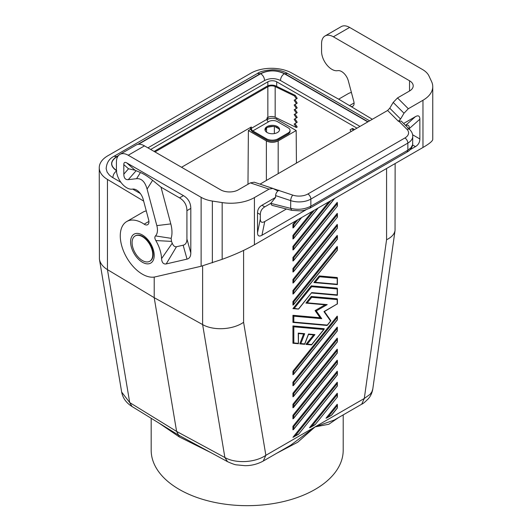 <?xml version="1.0" encoding="UTF-8"?>
<svg xmlns="http://www.w3.org/2000/svg" width="532" height="532" viewBox="0 0 532 532"><rect width="100%" height="100%" fill="white"/><g stroke="black" fill="none" stroke-linecap="round" stroke-linejoin="round"><path stroke-width="0.8" d="M372.36 119.274L340.167 100.023L291.749 73.03A29.22 16.871 180 0 0 250.791 73.236L107.81 155.783A29.22 16.871 0 0 0 99.251 167.713L99.411 259.197L121.662 392.071L129.715 402.578L176.604 431.412L224.89 457.527C235.789 463.804 255.293 462.66 265.867 455.306L263.274 461.038C257.528 464.15 251.443 465.7 245.026 465.68L236.527 464.862C235.164 464.822 232.152 463.751 227.503 461.643L178.592 435.129L176.604 431.412L154.207 297.674L154.207 277.072M99.411 259.197C100.169 263.333 102.856 266.811 107.451 269.631L154.207 297.674L202.626 324.58C213.512 330.904 232.896 329.82 243.59 322.292L243.59 250.426M247.978 184.265L248.384 130.54L266.372 140.927C270.309 142.789 274.246 142.789 278.183 140.927L296.178 130.54L276.707 119.294A6.264 3.618 180 0 0 267.849 119.294L267.011 119.78M356.979 128.152L276.707 81.802A6.264 3.618 180 0 0 267.849 81.802L150.682 149.452M248.384 130.54L250.685 129.21M152.744 254.589A14.61 8.432 60 0 1 149.718 261.272A14.61 8.432 60 0 1 136.511 255.001A14.61 8.432 60 0 1 132.082 242.659A14.61 8.432 60 0 1 135.108 235.969A14.61 8.432 60 0 1 146.367 239.885A14.61 8.432 60 0 1 152.744 254.589M149.911 261.159A14.61 8.432 -120 0 0 150.104 261.052A14.61 8.432 -120 0 0 153.13 254.363A14.61 8.432 -120 0 0 142.795 236.474A14.61 8.432 -120 0 0 135.494 235.749A14.61 8.432 -120 0 0 135.308 235.862M143.647 201.076L107.451 179.43L107.451 269.631L129.715 402.578L132.029 406.521C126.257 402.91 122.799 398.096 121.662 392.071M140.448 172.534L136.564 178.685C141.505 178.28 145.017 181.738 147.085 189.06L152.624 180.295C148.202 176.697 144.145 174.11 140.448 172.534L134.988 170.207L128.511 168.79L123.81 174.157C123.896 178.047 125.386 179.883 128.279 179.656L136.112 170.732M147.085 189.06L156.834 225.615L170.799 223.906L161.003 187.171L179.543 197.871C184.365 200.77 186.825 205.033 186.925 210.652L186.925 239.008L190.808 252.919L190.808 208.411C190.715 202.785 188.255 198.522 183.434 195.63L126.756 162.905C124.827 161.841 123.843 162.406 123.81 164.614L123.81 174.157M152.624 180.295L161.003 187.171M136.564 178.685L128.279 179.656M172.242 243.217L161.568 258.625A27.132 15.667 -120 0 0 155.823 240.544L171.497 241.388A40.146 23.182 60 0 1 172.242 243.217C173.339 245.864 174.755 247.041 176.484 246.742L183.148 245.205C185.641 244.594 186.898 242.525 186.925 239.008M176.484 246.742L166.21 263.932L187.038 259.117C189.532 258.505 190.788 256.437 190.808 252.919M170.799 223.906A27.624 15.947 60 0 1 171.144 238.336L171.497 241.388M155.823 240.544C154.659 238.496 154.546 236.953 155.497 235.915A14.61 8.432 -120 0 0 156.834 225.615M155.497 235.915L171.144 238.336M166.21 263.932C163.397 264.357 161.848 262.589 161.568 258.625M148.927 221.412L144.159 224.165A6.264 3.618 -120 0 0 147.643 224.69A6.264 3.618 -120 0 0 148.674 219.922L143.155 199.227A10.022 5.785 -120 0 0 132.847 189.066L132.089 189.159A14.61 8.432 -120 0 1 121.675 183.307A14.61 8.432 -120 0 1 116.428 169.894L116.428 162.054A16.698 9.643 60 0 1 119.886 154.413A16.698 9.643 60 0 1 128.232 155.238L201.123 197.319A25.044 14.457 -0 0 0 212.348 201.063L222.163 202.579L222.163 259.33C234.446 254.855 245.199 250.013 254.416 244.793L422.967 147.484C429.337 143.766 432.602 141.086 432.749 139.444L432.749 86.643A33.396 19.278 180 0 1 422.967 100.275L408.317 108.734L404.001 113.23L400.569 119.028L398.408 121.276L401.228 121.09L409.846 129.702A4.176 2.953 -45 0 0 406.894 129.249L398.734 121.09M119.886 154.413L136.119 145.037A16.698 9.643 60 0 1 144.471 145.868L220.62 189.831A12.522 7.229 180 0 0 238.336 189.831L250.353 182.895L254.216 182.197L272.929 188.434L269.066 189.133L250.353 182.895M146.273 210.911A31.308 18.075 -120 0 0 142.982 212.142L126.749 221.518A31.308 18.075 -120 0 0 125.446 255.267A31.308 18.075 -120 0 0 155.098 276.899L201.123 266.259L222.163 259.33M144.159 224.165A31.308 18.075 -120 0 0 126.749 221.518M269.066 189.133L254.416 197.591A33.396 19.278 180 0 1 222.163 202.579M350.934 106.46A6.264 3.618 60 0 0 352.789 106.254A6.264 3.618 60 0 0 353.82 101.486L348.3 80.791A10.022 5.785 -120 0 0 337.993 70.63L337.235 70.716A14.61 8.432 -120 0 1 326.821 64.871A14.61 8.432 -120 0 1 321.574 51.458L321.574 43.617A16.698 9.643 60 0 1 325.032 35.97A16.698 9.643 60 0 1 333.378 36.801L409.534 80.764A12.522 7.229 180 0 1 413.204 85.878A12.522 7.229 180 0 1 409.534 90.992L397.517 97.935L393.195 102.423L389.77 108.222L400.569 119.028M325.032 35.97L341.265 26.6A16.698 9.643 60 0 1 349.617 27.425L422.501 69.506A25.044 14.457 180 0 1 428.985 75.99L431.612 81.655A33.396 19.278 180 0 1 432.749 86.643M151.181 418.298L151.181 450.238A96.013 55.434 0 0 0 179.297 489.433A96.013 55.434 0 0 0 283.928 501.45A96.013 55.434 0 0 0 343.2 450.238L343.2 414.887M132.029 406.521L178.592 435.129L179.297 436.932L159.354 423.326M386.571 168.498L386.571 239.739C391.605 237.272 394.431 234.166 395.05 230.409L395.13 163.557M99.251 167.713A29.22 16.871 0 0 0 107.451 179.43M298.252 343.719L292.939 343.246L292.939 325.93L293.824 326.814L323.788 329.488L311.685 344.543L307.257 344.151L314.931 334.601L313.807 334.914L308.48 334.442M323.788 329.488L324.227 328.723L292.939 325.93M311.24 344.882L305.927 344.404L313.574 334.894M304.39 344.271L299.789 343.858L303.612 334.003M337.215 382.229L292.939 437.311L298.565 434.265L337.394 385.959L337.215 382.229M337.215 328.523L337.215 330.884L293.478 385.487L292.939 385.753L292.939 382.209L337.215 327.127L337.401 327.646L337.215 328.523L293.824 382.501L292.939 382.209M337.215 339.542L293.824 393.52L293.478 396.506L292.939 396.772L292.939 393.228L337.215 338.146L337.394 341.883L337.401 338.665M326.887 325.418L327.326 325.085L293.824 322.093L292.939 322.385L292.939 315.303L320.098 317.73L321.747 318.681L316.287 310.914L327.213 304.61L325.365 304.856L305.927 303.08L311.24 296.47L337.215 298.791L337.215 299.596L311.685 297.315L307.257 302.828L306.133 303.14M325.059 304.829L315.077 310.588L320.098 317.73M292.939 268.467L292.939 272.012L293.478 271.752L337.394 217.123L337.401 213.904L337.215 213.385L292.939 268.467L293.824 268.76L293.478 271.752M293.478 429.57L292.939 429.829L292.939 426.285L293.824 426.584L337.215 372.606L337.394 374.94L293.478 429.57L293.824 426.584M337.215 372.606L337.215 371.21L292.939 426.285M292.939 371.19L293.824 371.482L293.478 374.468L292.939 374.728L292.939 371.19L337.215 316.108L337.394 319.838L337.401 316.626M293.824 257.741L293.478 260.727L292.939 260.993L292.939 257.448L337.215 202.366L337.215 203.763L293.824 257.741L292.939 257.448M312.224 211.423L292.939 235.41L292.939 238.948L293.478 238.688L318.149 207.999M337.401 235.942L337.215 235.43L292.939 290.505L292.939 294.05L293.478 293.79L337.394 239.161L337.401 235.942L337.394 239.161M292.939 279.486L293.824 279.785L293.478 282.771L292.939 283.031L292.939 279.486L337.215 224.411L337.394 228.142L337.401 224.923M295.692 220.966L292.939 224.391L292.939 227.929L293.478 227.669L301.617 217.541M292.939 246.429L293.824 246.722L293.478 249.708L292.939 249.967L292.939 246.429L328.749 201.881M337.215 405.663L328.098 417.008L326.003 418.219L337.215 404.267L337.394 407.997L337.401 404.786M298.252 309.085L292.939 308.613L311.24 285.844L337.215 288.164L337.215 294.874L311.685 292.593L298.612 309.052L294.269 308.354L311.685 286.688L337.215 288.969M337.215 361.587L293.824 415.565L293.478 418.551L292.939 418.81L292.939 415.266L337.215 360.191L337.394 363.921L337.401 360.703M319.213 275.928L319.652 276.78L337.215 278.342L337.215 277.538L319.213 275.928L313.9 282.539L315.223 282.286L337.215 284.248L337.401 284.62L314.106 282.598M292.939 407.791L292.939 404.247L337.215 349.165L337.215 352.929L292.939 407.791M292.939 301.524L293.824 301.824L293.478 304.809L292.939 305.069L292.939 301.524L337.215 246.449L337.394 250.18L337.401 246.961M309.471 427.761L337.215 393.248L337.215 394.644L311.566 426.558L309.471 427.761M369.64 120.844L287.619 73.483L284.906 73.755C276.647 69.832 268.387 69.832 260.135 73.755L257.422 73.483L113.988 156.295C109.18 158.729 106.573 162.852 106.154 168.677L107.138 172.162L109.412 175.121L112.092 177.209L120.917 182.323M132.634 189.093L140.355 193.548M361.7 404.207L364.294 398.475L370.099 394.318L371.881 391.805L372.799 388.985C372.154 392.782 370.711 395.988 368.47 398.588C365.112 401.993 362.857 403.861 361.7 404.207L334.349 420.001L315.077 426.89L290.612 445.251M338.518 417.593L328.829 424.257L315.077 426.89L297.714 442.218L276.813 453.217M264.557 80.538C264.391 77.672 263.114 75.391 260.72 73.702L138.44 144.298M367.805 121.901L284.314 73.702C281.927 75.391 280.643 77.672 280.477 80.538M147.916 147.856L264.557 80.512C269.864 77.991 275.17 77.991 280.477 80.512L359.984 126.416M296.424 163.111L296.178 130.54M372.799 388.985L395.05 230.409M210.266 452.32L179.297 436.932M263.274 461.038L290.625 445.244M308.374 334.428L308.507 334.03L314.931 334.601M311.24 296.47L311.685 297.315M337.215 330.884L337.401 327.646M337.215 295.247L337.215 294.874M293.824 260.101L337.394 206.097L337.401 202.885M293.824 393.52L292.939 393.228M337.401 382.741L337.215 385.986L298.565 434.265M292.939 290.505L293.824 290.805L337.215 236.826M293.824 290.805L293.478 293.79M292.939 235.41L293.824 235.703L314.319 210.213M293.824 235.703L293.478 238.688M315.077 310.588L316.287 310.914M293.824 271.127L337.394 217.123M292.939 224.391L293.824 224.684L297.787 219.756M293.145 308.666L294.269 308.354M311.24 285.844L311.685 286.688M293.824 224.684L293.478 227.669M337.394 396.978L315.064 424.749L337.394 396.978L337.401 393.76M298.379 333.537L298.252 333.112L304.676 333.684L303.819 334.023L298.439 333.544M293.824 415.565L292.939 415.266M298.379 343.772L298.252 333.112M337.401 349.684L337.215 352.929M337.215 383.625L295.034 436.1L293.737 437.058M311.393 344.929L311.685 344.543M293.824 322.093L293.824 316.188L292.939 315.303M293.824 406.907L293.824 404.546L292.939 404.247M293.824 268.76L337.215 214.782L337.401 213.904M306.133 344.463L307.257 344.151M328.098 417.008L331.589 415.206L326.794 417.972M293.119 343.3L293.824 342.947L293.824 326.814M304.537 344.317L308.507 334.03M299.982 343.911L300.839 343.579L304.676 333.684M324.387 311.493L323.955 311.599L330.585 321.029L327.326 325.085M323.955 311.599L337.215 303.945L324.367 311.572M330.751 320.61L330.585 321.029M351.419 92.475A31.308 18.075 -120 0 0 348.127 93.705L338.645 99.178M117.313 157.386L116.608 156.9C110.137 161.442 110.137 165.984 116.608 170.526M265.914 128.491L265.082 130.274M272.357 126.35L268.48 126.962M265.022 130.054A7.308 4.216 180 0 1 269.897 126.576A7.308 4.216 180 0 1 277.438 127.58L276.008 126.942M266.173 128.245L265.155 130.48M273.235 126.383L267.875 127.201M279.027 128.957L275.177 126.696M278.522 128.365L278.555 128.405A7.308 4.216 180 0 1 279.526 130.054M112.87 177.701C113.037 174.835 114.314 172.554 116.701 170.865C109.911 166.097 109.911 161.329 116.701 156.561L113.988 156.295M354.452 129.615L352.696 128.405L351.732 128.87L353.561 130.127M351.034 131.584L350.123 129.808L351.732 128.87M274.359 126.523L274.359 133.585M266.559 127.939L266.559 132.169M268.294 121.781L268.587 121.615A6.264 3.618 0 0 1 277.438 121.615L288.211 127.84A6.264 3.618 0 0 1 290.046 130.393A6.264 3.618 0 0 1 288.211 132.947L278.176 138.746A8.346 4.821 0 0 1 266.372 138.746L252.793 130.905A2.088 1.204 60 0 1 251.317 128.352L266.964 119.314L266.964 117.951L267.849 117.439L267.849 119.294M267.111 132.521A7.308 4.216 180 0 1 264.969 129.542A7.308 4.216 180 0 1 269.478 125.645A7.308 4.216 180 0 1 277.438 126.556A7.308 4.216 180 0 1 279.579 129.542A7.308 4.216 180 0 1 275.071 133.439A7.308 4.216 180 0 1 267.111 132.521M250.432 127.494L250.432 127.84A3.338 1.929 -120 0 0 252.793 131.929L266.372 139.77A8.346 4.821 0 0 0 278.176 139.77L278.176 138.746M290.046 130.393L290.046 131.417A6.264 3.618 0 0 1 288.211 133.971L278.176 139.77M154.087 151.421L266.964 86.257A6.677 3.857 180 0 1 275.975 86.031L295.287 95.381L297.208 98.36L296.404 98.912L294.482 95.94L295.287 95.381M154.978 151.933L267.849 86.769A5.426 3.132 0 0 1 275.17 86.583L294.482 95.94M181.538 167.267L251.317 126.988L251.317 128.352M252.793 130.905L268.441 121.875A2.088 1.204 60 0 1 266.964 119.314M295.007 123.577L297.208 126.988L296.404 127.54L294.163 124.069L296.404 122.772L294.163 119.301L297.208 117.446L295.007 114.034M267.849 86.769L267.849 117.439A5.426 3.132 0 0 1 275.17 117.259L296.404 127.54M295.007 118.809L297.208 122.214L296.404 122.772M295.007 99.723L297.208 103.128L296.404 103.68L294.163 100.215L296.404 98.912M295.007 104.491L297.208 107.903L296.404 108.455L294.163 104.984L296.404 103.68M295.007 109.266L297.208 112.671L296.404 113.23L294.163 109.758L296.404 108.455M296.404 117.998L294.163 114.526L296.404 113.23M260.002 184.125L278.655 190.416C276.8 191.693 275.782 193.415 275.596 195.59L275.596 197.379L261.95 205.259C259.051 206.995 257.581 209.548 257.521 212.926L260.328 214.549C260.387 211.171 261.864 208.617 264.756 206.882L270.735 203.43L271.932 205.312L291.762 210.346L290.698 208.384C298 210.08 304.723 209.349 310.854 206.19L309.99 208.105L304.457 210.273L300.879 210.905L291.762 210.346M389.77 108.222L387.609 110.47L260.261 183.992M278.974 190.23L277.046 190.576L272.929 188.434M403.608 123.471L415.439 116.641L405.55 125.406M412.619 145.01L415.439 146.633C418.332 144.897 419.808 142.337 419.868 138.965L419.868 119.195C419.808 115.89 418.332 115.038 415.439 116.641M415.439 146.633L410.099 149.718M305.92 209.861L261.95 235.25C259.051 236.853 257.581 236.002 257.521 232.697L257.521 212.926M412.746 143.633L412.539 145.402C411.668 148.335 409.82 150.569 406.987 152.099L407.851 150.19L411.043 147.657L412.633 144.664L412.746 136.272C412.779 133.971 411.815 131.783 409.846 129.702M278.655 190.416L292.786 195.124A4.176 1.702 108.4 0 0 290.698 200.624L290.698 208.384L270.801 203.337L275.596 197.379M286.449 208.996L264.756 221.525C261.864 223.127 260.387 222.276 260.328 218.965L260.328 214.549M409.381 129.243L409.381 128.491C409.341 125.486 408.111 124.508 405.697 125.552M202.626 265.894L202.626 324.58L224.89 457.527L227.497 461.643M266.372 180.461L266.372 140.927M267.849 81.802L267.849 85.825M276.707 81.802L276.707 86.384M276.707 117.998L276.707 119.294M126.756 162.905L134.988 170.207M183.434 195.63L179.543 197.871M190.808 208.411L186.925 210.652M183.148 245.205L187.038 259.117M123.81 164.614L128.511 168.79M128.232 155.238L144.471 145.868M201.123 266.259L201.123 197.319M212.348 262.841L212.348 201.063M254.416 197.591L254.416 244.793M409.534 80.764L409.534 90.992M349.617 27.425L333.378 36.801M397.517 97.935L408.317 108.734M422.967 100.275L422.967 147.484M393.195 102.423L404.001 113.23M386.571 239.739L364.294 398.475L265.867 455.306L243.59 322.292M284.314 73.702C276.454 69.965 268.587 69.965 260.72 73.702M293.824 417.926L337.215 363.948M293.824 293.165L337.215 239.187M293.824 238.063L317.857 208.165M307.257 302.828L327.213 304.61M293.824 246.722L330.844 200.67M293.824 428.945L337.215 374.967M293.824 304.184L337.215 250.206M293.824 301.824L337.215 247.846M293.824 227.044L301.331 217.708M337.215 206.123L337.215 203.763M331.636 414.967L337.215 408.024M298.578 434.052L295.034 436.1M293.824 384.862L293.824 382.501M319.652 276.78L315.223 282.286M337.215 278.342L337.215 284.248M293.824 404.546L337.215 350.568M337.215 397.005L337.215 394.644M293.824 373.843L337.215 319.865M293.824 249.082L334.389 198.622M298.698 308.753L311.685 292.593M315.11 424.509L311.566 426.558M293.824 282.146L337.215 228.168M293.824 371.482L337.215 317.504M293.824 395.888L337.215 341.903M337.215 214.782L337.215 217.149M337.215 303.945L337.215 299.596M293.824 316.188L321.747 318.681M298.252 343.346L293.824 342.947M293.824 279.785L337.215 225.807M304.67 343.918L300.839 343.579M349.504 105.609L354.073 102.969M118.084 156.056L116.608 156.9M368.051 121.761L284.906 73.755M260.135 73.755L137.748 144.411M118.523 155.51L116.701 156.561M288.211 133.971L288.211 132.947M266.372 139.77L266.372 138.746M275.17 117.259L275.17 86.583M278.183 173.645L278.183 140.927M387.609 110.47L398.408 121.276M406.894 129.249A12.522 7.229 -0 0 1 404.905 137.974A4.176 2.407 60 0 1 407.851 143.088L407.851 150.19L310.854 206.19L310.854 199.088A16.698 9.643 -0 0 1 290.698 200.624L275.596 195.59M419.868 119.195L409.381 128.491M412.613 134.776L419.868 138.965M264.756 221.525L261.95 235.25M260.328 218.965L257.521 232.697M404.905 137.974L307.902 193.974A4.176 2.407 60 0 1 310.854 199.088L407.851 143.088A16.698 9.643 -0 0 0 412.746 136.272M292.786 195.124A12.522 7.229 -0 0 0 307.902 193.974M261.95 205.259L264.756 206.882M142.403 262.263A16.698 9.643 -120 0 0 154.207 255.446A16.698 9.643 -120 0 0 142.403 234.998A16.698 9.643 -120 0 0 130.593 241.814A16.698 9.643 -120 0 0 142.403 262.263M149.718 261.272L150.104 261.052M135.108 235.969L135.494 235.749M337.401 371.722L337.401 374.92M293.478 385.487L337.394 330.857M337.401 295.247L337.401 288.51M293.478 260.727L337.394 206.097M298.439 333.484L298.439 343.719M324.227 329.142L311.599 344.842M337.341 295.3L311.519 292.992M337.394 352.902L293.478 407.532M293.478 418.551L337.394 363.921M293.478 374.468L337.394 319.838M337.401 277.884L337.401 284.62M293.478 249.708L334.681 198.456M310.269 427.515L315.064 424.749M293.478 282.771L337.394 228.142M293.478 396.506L337.394 341.883M331.622 415.179L337.394 407.997M327.04 325.471L293.119 322.439M308.52 334.335L304.683 344.224M293.478 304.809L337.394 250.18M330.857 320.882L327.24 325.385M324.42 311.539L330.864 320.71M337.401 304.051L337.401 299.137M257.422 73.483C259.902 71.567 264.883 70.337 272.357 69.792C278.196 69.818 283.283 71.049 287.619 73.483M406.987 152.099L309.99 208.105"/></g></svg>
